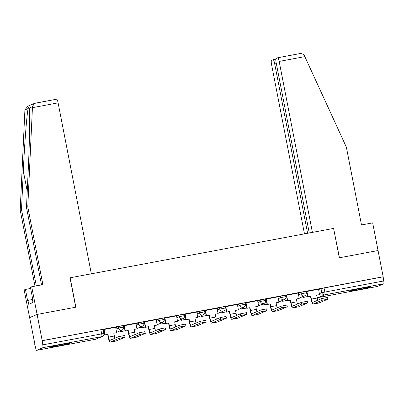 <?xml version="1.0" encoding="UTF-8"?>
<svg xmlns="http://www.w3.org/2000/svg" width="404" height="404" viewBox="0 0 404 404"><rect width="100%" height="100%" fill="white"/><g stroke="black" fill="none" stroke-linecap="round" stroke-linejoin="round"><path stroke-width="0.61" d="M123.326 325.624L118.125 326.599L118.407 328.048L123.644 327.048L123.366 325.599M143.612 321.821L138.41 322.796L138.693 324.245L143.93 323.245L143.652 321.796M163.898 318.019L158.696 318.993L158.979 320.443L164.221 319.443L163.938 317.993M184.184 314.216L178.982 315.191L179.265 316.64L184.507 315.64L184.224 314.191M204.469 310.413L199.268 311.388L199.551 312.842L204.793 311.843L204.51 310.388M224.755 306.616L219.554 307.59L219.837 309.04L225.078 308.04L224.796 306.591M245.041 302.813L239.84 303.788L240.122 305.237L245.364 304.237L245.082 302.788M265.327 299.011L260.125 299.985L260.408 301.435L265.65 300.435L265.367 298.985M285.613 295.208L280.411 296.183L280.694 297.632L285.936 296.632L285.653 295.183M305.899 291.405L300.697 292.38L300.98 293.829L306.222 292.829L305.939 291.38M358.792 289.612A10.479 0.394 169 0 0 370.801 286.88A10.479 0.394 169 0 0 362.242 288.148A10.479 0.394 169 0 0 350.228 290.88A10.479 0.394 169 0 0 358.792 289.612M58.141 345.96A10.479 0.394 169 0 0 70.155 343.228A10.479 0.394 169 0 0 61.59 344.496A10.479 0.394 169 0 0 49.581 347.228A10.479 0.394 169 0 0 58.141 345.96M41.536 284.921L26.482 207.454L27.785 206.898L42.9 284.669L31.719 286.764L30.411 287.32L32.567 298.389L32.214 298.541L32.982 302.495L28.714 304.308L27.942 300.354L27.588 300.5L25.437 289.431L24.134 289.986L34.845 343.849M31.719 286.764L37.097 314.443L29.512 317.665L37.097 314.443L42.198 340.673L383.159 276.77L378.058 250.541L339.436 257.777L333.598 228.437M58.1 102.858L32.431 107.671L32.461 106.691L34.35 103.429L56.671 99.187A4.03 0.707 79.4 0 1 56.696 99.182A4.03 0.707 79.4 0 1 58.1 102.858L91.334 273.816L70.008 277.811L75.72 307.207L37.097 314.443L75.851 307.181L70.134 277.785L333.593 228.406L339.304 257.803L378.058 250.541L372.68 222.862L361.494 224.957L346.38 147.187L304.838 56.616L279.169 61.428A4.03 0.707 -100.6 0 0 277.76 57.747A4.03 0.707 -100.6 0 0 277.735 57.757L276.053 58.469A4.03 0.707 -100.6 0 0 276.159 62.706L309.257 232.972M34.613 343.895L35.628 347.884A2.687 0.47 -100.6 0 0 36.567 350.339A2.687 0.47 -100.6 0 0 36.582 350.334L42.839 347.677A2.687 0.47 -100.6 0 0 42.768 344.854L103.873 333.487L103.081 329.401L100.884 329.725L101.677 333.81A2.687 0.47 -100.6 0 1 101.747 336.638L42.839 347.677M42.198 340.673L42.768 344.854M318.554 289.612L320.983 288.577L321.781 292.663L383.729 280.947A2.687 0.47 79.4 0 1 383.8 283.775L377.543 286.431A2.687 0.47 79.4 0 1 377.523 286.436A2.687 0.47 79.4 0 1 377.508 286.436L318.615 297.475A2.687 0.47 79.4 0 0 318.635 297.47L377.543 286.431M383.729 280.947L383.159 276.77M317.802 300.217A3.626 0.636 -100.6 0 1 317.221 298L316.665 295.167L319.529 294.632L318.544 289.214L306.621 291.526M298.192 293.041L286.335 295.329M277.225 307.823A3.626 0.636 -100.6 0 1 276.644 305.606L276.094 302.773L278.957 302.232L277.972 296.819L266.049 299.132M257.621 300.647L245.763 302.934M236.653 315.428A3.626 0.636 -100.6 0 1 236.072 313.211L235.522 310.373L238.385 309.838L237.401 304.424L225.477 306.737M217.049 308.252L205.192 310.54M196.763 312.055L184.906 314.342M175.796 326.831A3.626 0.636 -100.6 0 1 175.215 324.614L174.664 321.781L177.528 321.246L176.543 315.827L164.62 318.14M156.191 319.655L144.334 321.943M135.224 334.436A3.626 0.636 -100.6 0 1 134.643 332.219L134.093 329.386L136.956 328.851L135.971 323.432L124.043 325.745M115.62 327.26L103.757 329.548M115.695 327.634L118.125 326.599M135.981 323.831L138.41 322.796M156.267 320.029L158.696 318.993M176.553 316.226L178.982 315.191M196.839 312.423L199.268 311.388M217.125 308.621L219.554 307.59M237.411 304.818L239.84 303.788M257.696 301.015L260.125 299.985M277.982 297.218L280.411 296.183M298.268 293.415L300.697 292.38M306.803 292.466L306.171 292.582M41.976 340.764L100.884 329.725M382.936 276.861L320.983 288.577M286.517 296.268L285.886 296.385M266.231 300.066L265.6 300.187M245.945 303.869L245.314 303.99M225.659 307.671L225.028 307.792M205.373 311.474L204.742 311.59M185.088 315.277L184.456 315.393M164.802 319.079L164.17 319.195M144.516 322.882L143.885 322.998M124.23 326.685L123.599 326.801M103.944 330.487L103.313 330.603M321.645 298.586L327.538 297.46L327.871 299.172L321.978 300.298L312.989 304.116A5.373 0.939 79.4 0 1 312.954 304.126A5.373 0.939 79.4 0 1 311.08 299.218L310.53 296.385L310.817 296.263L311.368 299.096A3.626 0.636 -100.6 0 0 312.63 302.409A3.626 0.636 -100.6 0 0 312.656 302.404L321.645 298.586L321.978 300.298M318.771 303.03A5.373 0.939 79.4 0 0 318.806 303.03A5.373 0.939 79.4 0 0 318.842 303.02L327.871 299.172M306.904 291.395L307.954 296.799L307.666 296.92L310.53 296.385M307.954 296.799L310.817 296.263M303.056 296.486L303.232 297.379L302.944 297.501L307.611 296.627M302.944 297.501L302.773 296.607M303.232 297.379L307.596 296.561M316.68 295.233L319.529 294.632M307.666 296.92L306.616 291.501M333.724 228.386L312.398 232.381L279.169 61.428M277.79 57.747L299.384 53.697C301.677 53.328 303.348 54.005 304.404 55.722L304.838 56.616M276.23 63.064L274.589 63.372A4.03 0.707 -100.6 0 0 273.185 59.691A4.03 0.707 -100.6 0 0 273.16 59.701L271.478 60.413A4.03 0.707 -100.6 0 0 271.584 64.65L304.475 233.866M274.589 63.372L307.616 233.28M299.384 53.697L277.76 57.747M26.482 207.454L28.285 168.902C29.638 141.486 30.078 111.231 29.169 108.085L29.133 107.903M32.431 107.671L27.785 206.898M30.633 288.456L25.437 289.431M34.35 103.429L27.815 106.207L24.912 109.893L20.2 210.12L21.503 209.57L36.34 285.896M20.2 210.12L34.976 286.153M32.461 106.691L29.169 108.085C29.002 107.09 28.684 107.227 28.204 108.494C26.962 112.554 24.523 143.657 23.311 171.018L21.503 209.57M32.401 299.516L27.942 300.354M301.359 302.389L307.252 301.263L307.585 302.975L301.692 304.101L292.703 307.919A5.373 0.939 79.4 0 1 292.668 307.929A5.373 0.939 79.4 0 1 290.794 303.02L290.244 300.187L290.532 300.066L291.082 302.899A3.626 0.636 -100.6 0 0 292.344 306.212A3.626 0.636 -100.6 0 0 292.37 306.207L301.359 302.389L301.692 304.101M298.485 306.833A5.373 0.939 79.4 0 0 298.521 306.833A5.373 0.939 79.4 0 0 298.556 306.823L307.585 302.975M286.618 295.198L287.668 300.601L287.38 300.722L290.244 300.187M287.668 300.601L290.532 300.066M298.192 293.026L299.243 298.435L296.379 298.97L296.935 301.803A3.626 0.636 -100.6 0 0 297.511 304.02M282.77 300.288L282.946 301.182L282.659 301.303L287.325 300.43M282.659 301.303L282.487 300.409M282.946 301.182L287.31 300.364M296.395 299.036L299.243 298.435M287.38 300.722L286.33 295.304M281.073 306.192L286.966 305.065L287.3 306.777L281.406 307.904L272.417 311.721A5.373 0.939 79.4 0 1 272.382 311.731A5.373 0.939 79.4 0 1 270.508 306.823L269.958 303.99L270.246 303.869L270.796 306.702A3.626 0.636 -100.6 0 0 272.059 310.014A3.626 0.636 -100.6 0 0 272.084 310.004L281.073 306.192L281.406 307.904M278.199 310.636A5.373 0.939 79.4 0 0 278.235 310.636A5.373 0.939 79.4 0 0 278.27 310.625L287.3 306.777M266.332 299L267.382 304.404L267.094 304.525L269.958 303.99M267.382 304.404L270.246 303.869M262.484 304.091L262.661 304.985L262.373 305.106L267.039 304.232M262.373 305.106L262.201 304.212M262.661 304.985L267.024 304.167M276.109 302.838L278.957 302.232M267.094 304.525L266.044 299.106M260.787 309.989L266.68 308.868L267.014 310.58L261.12 311.706L252.131 315.524A5.373 0.939 79.4 0 1 252.096 315.534A5.373 0.939 79.4 0 1 250.222 310.625L249.672 307.792L249.96 307.671L250.51 310.504A3.626 0.636 -100.6 0 0 251.773 313.817A3.626 0.636 -100.6 0 0 251.798 313.807L260.787 309.989L261.12 311.706M257.914 314.438A5.373 0.939 79.4 0 0 257.949 314.438A5.373 0.939 79.4 0 0 257.984 314.423L267.014 310.58M246.046 302.803L247.097 308.207L246.809 308.328L249.672 307.792M247.097 308.207L249.96 307.671M257.621 300.632L258.671 306.035L255.808 306.575L256.358 309.408A3.626 0.636 -100.6 0 0 256.939 311.625M242.198 307.893L242.375 308.787L242.087 308.909L246.753 308.035M242.087 308.909L241.915 308.015M242.375 308.787L246.738 307.964M255.823 306.641L258.671 306.035M246.809 308.328L245.758 302.909M240.501 313.792L246.395 312.666L246.728 314.383L240.834 315.509L231.846 319.327A5.373 0.939 79.4 0 1 231.81 319.337A5.373 0.939 79.4 0 1 229.937 314.428L229.386 311.595L229.674 311.474L230.224 314.307A3.626 0.636 -100.6 0 0 231.487 317.62A3.626 0.636 -100.6 0 0 231.512 317.61L240.501 313.792L240.834 315.509M237.628 318.241A5.373 0.939 79.4 0 0 237.663 318.236A5.373 0.939 79.4 0 0 237.698 318.226L246.728 314.383M225.76 306.606L226.811 312.009L226.523 312.13L229.386 311.595M226.811 312.009L229.674 311.474M221.912 311.691L222.089 312.585L221.801 312.711L226.467 311.832M221.801 312.711L221.624 311.817M222.089 312.585L226.452 311.767M235.537 310.439L238.385 309.838M226.523 312.13L225.472 306.712M220.215 317.594L226.109 316.468L226.442 318.185L220.549 319.306L211.56 323.124A5.373 0.939 79.4 0 1 211.524 323.139A5.373 0.939 79.4 0 1 209.651 318.231L209.1 315.398L209.388 315.272L209.939 318.11A3.626 0.636 -100.6 0 0 211.201 321.422A3.626 0.636 -100.6 0 0 211.226 321.412L220.215 317.594L220.549 319.306M217.342 322.044A5.373 0.939 79.4 0 0 217.377 322.038A5.373 0.939 79.4 0 0 217.413 322.028L226.442 318.185M205.474 310.408L206.525 315.812L206.237 315.933L209.1 315.398M206.525 315.812L209.388 315.272M217.049 308.237L218.099 313.64L215.236 314.176L215.787 317.009A3.626 0.636 -100.6 0 0 216.367 319.231M201.626 315.494L201.803 316.388L201.515 316.509L206.181 315.635M201.515 316.509L201.338 315.615M201.803 316.388L206.166 315.569M215.251 314.241L218.099 313.64M206.237 315.933L205.187 310.514M199.929 321.397L205.823 320.271L206.156 321.988L200.263 323.109L191.274 326.927A5.373 0.939 79.4 0 1 191.238 326.937A5.373 0.939 79.4 0 1 189.365 322.033L188.814 319.2L189.102 319.074L189.653 321.912A3.626 0.636 -100.6 0 0 190.915 325.22A3.626 0.636 -100.6 0 0 190.941 325.215L199.929 321.397L200.263 323.109M197.056 325.846A5.373 0.939 79.4 0 0 197.091 325.841A5.373 0.939 79.4 0 0 197.127 325.831L206.156 321.988M185.189 314.206L186.239 319.614L185.951 319.736L188.814 319.2M186.239 319.614L189.102 319.074M196.763 312.039L197.814 317.443L194.95 317.978L195.501 320.811A3.626 0.636 -100.6 0 0 196.081 323.028M181.34 319.296L181.517 320.19L181.229 320.311L185.896 319.438M181.229 320.311L181.053 319.418M181.517 320.19L185.88 319.372M194.965 318.044L197.814 317.443M185.951 319.736L184.901 314.317M179.644 325.2L185.537 324.074L185.87 325.786L179.977 326.912L170.988 330.73A5.373 0.939 79.4 0 1 170.953 330.74A5.373 0.939 79.4 0 1 169.079 325.836L168.529 322.998L168.816 322.877L169.367 325.71A3.626 0.636 -100.6 0 0 170.629 329.023A3.626 0.636 -100.6 0 0 170.655 329.018L179.644 325.2L179.977 326.912M176.77 329.649A5.373 0.939 79.4 0 0 176.806 329.644A5.373 0.939 79.4 0 0 176.841 329.634L185.87 325.786M164.903 318.009L165.953 323.412L165.665 323.538L168.529 322.998M165.953 323.412L168.816 322.877M161.055 323.099L161.231 323.993L160.944 324.114L165.61 323.24M160.944 324.114L160.767 323.22M161.231 323.993L165.595 323.175M174.679 321.847L177.528 321.246M165.665 323.538L164.615 318.12M159.358 329.002L165.251 327.876L165.584 329.588L159.691 330.714L150.702 334.532A5.373 0.939 79.4 0 1 150.667 334.542A5.373 0.939 79.4 0 1 148.793 329.634L148.243 326.801L148.531 326.679L149.081 329.512A3.626 0.636 -100.6 0 0 150.344 332.825A3.626 0.636 -100.6 0 0 150.369 332.82L159.358 329.002L159.691 330.714M156.484 333.451A5.373 0.939 79.4 0 0 156.52 333.446A5.373 0.939 79.4 0 0 156.555 333.436L165.584 329.588M144.617 321.811L145.667 327.215L145.379 327.336L148.243 326.801M145.667 327.215L148.531 326.679M156.191 319.645L157.242 325.048L154.379 325.584L154.929 328.417A3.626 0.636 -100.6 0 0 155.51 330.634M140.769 326.902L140.946 327.796L140.658 327.917L145.324 327.043M140.658 327.917L140.481 327.023M140.946 327.796L145.309 326.977M154.394 325.649L157.242 325.048M145.379 327.336L144.329 321.922M139.072 332.805L144.965 331.679L145.299 333.391L139.405 334.517L130.416 338.335A5.373 0.939 79.4 0 1 130.381 338.345A5.373 0.939 79.4 0 1 128.507 333.436L127.957 330.603L128.245 330.482L128.795 333.315A3.626 0.636 -100.6 0 0 130.058 336.628A3.626 0.636 -100.6 0 0 130.083 336.623L139.072 332.805L139.405 334.517M136.198 337.249A5.373 0.939 79.4 0 0 136.234 337.249A5.373 0.939 79.4 0 0 136.269 337.239L145.299 333.391M124.331 325.614L125.381 331.017L125.094 331.139L127.957 330.603M125.381 331.017L128.245 330.482M120.483 330.704L120.66 331.598L120.372 331.719L125.038 330.846M120.372 331.719L120.195 330.826M120.66 331.598L125.023 330.78M134.108 329.452L136.956 328.851M125.094 331.139L124.043 325.72M118.786 336.608L124.679 335.482L125.013 337.194L119.119 338.32L110.13 342.137A5.373 0.939 79.4 0 1 110.095 342.148A5.373 0.939 79.4 0 1 108.222 337.239L107.671 334.406L107.959 334.285L108.509 337.118A3.626 0.636 -100.6 0 0 109.772 340.431A3.626 0.636 -100.6 0 0 109.797 340.426L118.786 336.608L119.119 338.32M115.913 341.052A5.373 0.939 79.4 0 0 115.948 341.052A5.373 0.939 79.4 0 0 115.983 341.042L125.013 337.194M104.045 329.417L105.096 334.82L104.808 334.941L107.671 334.406M105.096 334.82L107.959 334.285M115.62 327.245L116.67 332.654L113.807 333.189L114.357 336.022A3.626 0.636 -100.6 0 0 114.938 338.239M103.793 334.825L104.752 334.648M103.813 334.754L104.737 334.583M113.822 333.255L116.67 332.654M104.808 334.941L103.757 329.523M36.582 350.334L95.49 339.294L101.747 336.638A2.687 2.646 67 0 0 102.288 336.471A2.687 2.687 0 0 0 103.873 333.487M319.347 293.698L321.781 292.663A2.687 2.646 -113 0 0 324.892 294.814L318.635 297.47A2.687 2.646 -113 0 1 317.079 297.288M383.8 283.775L324.892 294.814A2.687 0.47 -100.6 0 0 324.821 291.991L324.028 287.901M115.973 329.083L118.407 328.048A2.687 2.646 67 0 0 121.523 330.199A2.687 2.646 -113 0 0 122.058 330.033A2.687 2.687 0 0 0 123.644 327.048M136.259 325.281L138.693 324.245A2.687 2.646 67 0 0 141.809 326.397A2.687 2.646 -113 0 0 142.344 326.235A2.687 2.687 0 0 0 143.93 323.245M156.545 321.478L158.979 320.443A2.687 2.646 67 0 0 162.095 322.594A2.687 2.646 -113 0 0 162.63 322.432A2.687 2.687 0 0 0 164.221 319.443M176.831 317.675L179.265 316.64A2.687 2.646 67 0 0 182.381 318.791A2.687 2.646 -113 0 0 182.916 318.63A2.687 2.687 0 0 0 184.507 315.64M197.117 313.873L199.551 312.842A2.687 2.646 67 0 0 202.667 314.989A2.687 2.646 -113 0 0 203.202 314.827A2.687 2.687 0 0 0 204.793 311.843M217.403 310.07L219.837 309.04A2.687 2.646 67 0 0 222.952 311.186A2.687 2.646 -113 0 0 223.488 311.024A2.687 2.687 0 0 0 225.078 308.04M237.688 306.267L240.122 305.237A2.687 2.646 67 0 0 243.238 307.383A2.687 2.646 -113 0 0 243.774 307.222A2.687 2.687 0 0 0 245.364 304.237M257.979 302.47L260.408 301.435A2.687 2.646 67 0 0 263.524 303.581A2.687 2.646 -113 0 0 264.059 303.419A2.687 2.687 0 0 0 265.65 300.435M278.265 298.667L280.694 297.632A2.687 2.646 67 0 0 283.81 299.783A2.687 2.646 -113 0 0 284.345 299.616A2.687 2.687 0 0 0 285.936 296.632M298.551 294.864L300.98 293.829A2.687 2.646 67 0 0 304.096 295.981A2.687 2.646 -113 0 0 304.631 295.814A2.687 2.687 0 0 0 306.222 292.829M36.567 350.339L95.47 339.299A2.687 2.687 0 0 0 96.026 339.133A2.687 2.646 67 0 1 95.49 339.294A2.687 0.47 79.4 0 1 95.47 339.299A2.687 0.47 79.4 0 1 95.455 339.299M317.221 298L311.368 299.096M318.842 303.02L312.989 304.116M273.21 59.691L275.821 59.201M28.204 108.494L24.912 109.893M27.24 191.233L23.311 171.018M296.935 301.803L291.082 302.899M298.556 306.823L292.703 307.919M276.644 305.606L270.796 306.702M278.27 310.625L272.417 311.721M256.358 309.408L250.51 310.504M257.984 314.423L252.131 315.524M236.072 313.211L230.224 314.307M237.698 318.226L231.846 319.327M215.787 317.009L209.939 318.11M217.413 322.028L211.56 323.124M195.501 320.811L189.653 321.912M197.127 325.831L191.274 326.927M175.215 324.614L169.367 325.71M176.841 329.634L170.988 330.73M154.929 328.417L149.081 329.512M156.555 333.436L150.702 334.532M134.643 332.219L128.795 333.315M136.269 337.239L130.416 338.335M114.357 336.022L108.509 337.118M115.983 341.042L110.13 342.137M304.631 295.814L299.182 298.132M284.345 299.616L278.896 301.934M264.059 303.419L258.611 305.732M243.774 307.222L238.325 309.535M223.488 311.024L218.039 313.337M203.202 314.827L197.753 317.14M182.916 318.63L177.467 320.943M162.63 322.432L157.181 324.745M142.344 326.235L136.895 328.548M122.058 330.033L116.61 332.351M96.026 339.133L102.288 336.471M317.084 297.314A2.687 2.687 0 0 0 318.615 297.475M318.806 303.03L312.954 304.126M273.185 59.691L275.821 59.196M56.696 99.182L34.895 103.267M298.521 306.833L292.668 307.929M278.235 310.636L272.382 311.731M257.949 314.438L252.096 315.534M237.663 318.236L231.81 319.337M217.377 322.038L211.524 323.139M197.091 325.841L191.238 326.937M176.806 329.644L170.953 330.74M156.52 333.446L150.667 334.542M136.234 337.249L130.381 338.345M115.948 341.052L110.095 342.148"/></g></svg>
